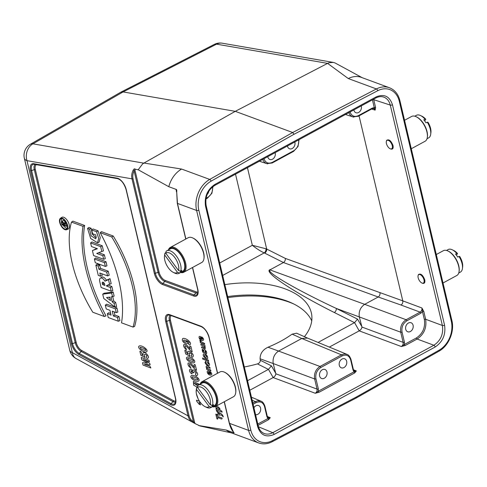<?xml version="1.0" encoding="UTF-8"?>
<svg xmlns="http://www.w3.org/2000/svg" width="487" height="487" viewBox="0 0 487 487"><rect width="100%" height="100%" fill="white"/><g stroke="black" fill="none" stroke-linecap="round" stroke-linejoin="round"><path stroke-width="0.73" d="M350.043 111.998C351.638 116.113 354.42 117.33 358.383 115.632L372.385 108.035L374.272 107.682L375.142 110.159L371.618 109.015M361.232 105.922A4.809 3.671 -69.8 0 1 360.167 111.121A4.809 3.671 -69.8 0 1 355.954 112.734A4.809 3.671 -69.8 0 1 353.866 109.916M208.844 191.148A4.809 3.671 -69.8 0 1 207.133 194.49M267.12 416.196A0.962 0.408 166.7 0 1 267.308 416.373L268.404 417.846L270.242 417.688L267.947 418.534L266.955 416.805L264.557 406.657C263.059 402.25 260.247 400.911 256.107 402.633L253.118 404.259M253.934 407.729A4.809 3.671 -69.8 0 1 255.876 405.811A4.809 3.671 -69.8 0 1 258.542 405.531A4.809 3.671 -69.8 0 1 260.399 411.083A4.809 3.671 -69.8 0 1 255.578 414.668M341.971 359.071A4.809 3.671 -69.8 0 1 344.644 358.797A4.809 3.671 -69.8 0 1 346.421 364.58A4.809 3.671 -69.8 0 1 341.314 367.825A4.809 3.671 -69.8 0 1 339.171 363.704A4.809 3.671 -69.8 0 1 341.971 359.071M318.34 388.912L318.297 391.201L315.241 393.259C316.696 392.285 317.293 390.897 317.031 389.101L314.632 378.953C313.872 373.572 315.661 369.414 320.008 366.468L341.831 354.633L344.668 353.939L346.981 354.372C348.582 354.798 349.922 356.502 351.005 359.485A0.962 0.408 -13.3 0 1 350.658 359.917C349.161 355.51 346.348 354.171 342.209 355.894L320.781 367.527C316.867 370.175 315.253 373.919 315.941 378.764L318.34 388.912A0.962 0.408 -13.3 0 1 317.031 389.101L275.849 373.791L273.201 363.546L260.095 358.785L260.302 360.258C260.302 362.024 259.358 363.235 257.465 363.899A80.178 42.205 171.8 0 1 244.297 366.961M353.057 370.071A0.962 0.408 -13.3 0 0 353.41 369.639L354.506 371.106L356.344 370.948L354.822 372.853A0.962 0.469 61.5 0 1 354.049 371.794L353.057 370.071L350.658 359.917M322.297 369.755A4.809 3.671 -69.8 0 1 324.963 369.481A4.809 3.671 -69.8 0 1 326.74 375.264A4.809 3.671 -69.8 0 1 321.633 378.509A4.809 3.671 -69.8 0 1 319.49 374.381A4.809 3.671 -69.8 0 1 322.297 369.755M423.8 311.455L425.644 319.265C426.856 327.781 424.019 334.368 417.134 339.031L405.172 345.52A0.962 0.469 61.5 0 1 404.399 344.461L416.361 337.972C422.819 333.607 425.474 327.434 424.335 319.454L422.491 311.643L420.884 313.19L406.882 320.787C402.968 323.435 401.355 327.179 402.043 332.024L404.441 342.172L404.399 344.461L401.343 346.525C402.798 345.545 403.394 344.157 403.133 342.361L400.734 332.213C399.973 326.832 401.763 322.674 406.109 319.728L420.111 312.13L401.008 305.032C402.426 304.04 403.017 302.652 402.779 300.863L421.9 307.973L423.8 311.455A0.962 0.408 -13.3 0 0 422.491 311.643L421.9 307.973C422.162 309.769 421.565 311.15 420.111 312.13A0.962 0.469 -118.5 0 1 420.884 313.19M408.398 323.015A4.809 3.671 -69.8 0 1 411.065 322.741A4.809 3.671 -69.8 0 1 412.842 328.524A4.809 3.671 -69.8 0 1 407.735 331.769A4.809 3.671 -69.8 0 1 405.592 327.648A4.809 3.671 -69.8 0 1 408.398 323.015M61.904 218.675A5.643 2.758 -118.5 0 0 61.63 221.548M63.182 225.262A5.643 2.758 -118.5 0 0 67.109 228.269M61.697 221.494A1.887 0.919 61.5 0 1 63.718 223.338L65.27 222.669L65.435 223.35L63.882 224.02L64.132 225.055L66.001 225.743L66.141 226.352L61.989 224.817L61.49 222.705A1.887 0.919 61.5 0 1 61.697 221.494L63.085 220.55A2.051 1.004 61.5 0 1 65.215 222.346L65.848 222.072M66.342 222.973L65.483 223.344L65.672 224.142L67.011 224.635M72.892 221.135L84.641 225.469A105.606 51.549 -118.5 0 0 106.02 315.905L104.334 316.495L92.81 312.246A88.604 43.252 61.5 0 1 71.504 222.102L72.892 221.135M92.414 250.568L93.595 255.572L103.67 259.285L102.818 255.693L96.724 253.447L103.445 250.89L102.227 245.74L91.946 241.948L90.612 242.934L91.459 246.525L97.424 248.729L92.414 250.568L96.828 248.51M103.67 259.285L105.283 258.67L104.364 254.78L98.733 252.704M106.008 261.744L95.732 257.958L94.393 258.944L95.288 262.718L105.356 266.432L106.97 265.817L106.008 261.744L104.468 262.657L94.393 258.944M100.566 276.22L99.805 273.012L107.59 275.879L109.204 275.265L108.242 271.198L100.456 268.325L99.701 265.117L97.205 264.197L95.866 265.184L98.277 275.38L100.566 276.22L102.179 275.605L101.734 273.718M110.007 278.655L106.446 280.195A5.418 2.642 -118.5 0 0 101.71 277.243L100.316 278.193A5.247 2.563 -118.5 0 0 99.744 281.565L101.144 287.494L111.213 291.214L112.826 290.593L111.864 286.526L108.09 284.968L111.182 283.635L110.007 278.655L108.485 279.66L104.979 281.176L106.446 280.195M107.347 313.75L108.242 317.524L118.311 321.237L117.422 317.463L113.374 315.972L112.235 311.15L116.283 312.648L117.897 312.027L116.935 307.961L106.659 304.168L105.32 305.16L106.209 308.928L109.946 310.31L111.085 315.126L107.347 313.75L108.686 312.764L110.701 313.506M118.311 321.237L119.924 320.623L118.962 316.55L114.914 315.059L114.159 311.863M114.962 307.072L114.074 303.316L112.205 301.879L111.042 296.96L114.135 296.114L113.173 292.042L104.072 293.229L102.72 294.172L103.743 298.482L114.962 307.072L116.594 306.512L115.632 302.445L113.757 301.009L112.734 296.686M113.228 236.012L101.479 231.678L100.212 232.689A105.776 51.634 61.5 0 1 121.519 322.832L133.042 327.081L134.607 326.448A88.774 43.337 -118.5 0 0 113.228 236.012L111.736 236.938L100.212 232.689M66.609 229.724L68.162 229.073A6.672 3.257 -118.5 0 0 68.752 223.259A6.672 3.257 -118.5 0 0 63.736 217.263A6.672 3.257 -118.5 0 0 61.806 217.36L60.412 218.304A6.501 3.172 -118.5 0 0 59.7 222.486A6.501 3.172 -118.5 0 0 66.609 229.724A6.501 3.172 -118.5 0 0 67.182 224.057A6.501 3.172 -118.5 0 0 62.293 218.213A6.501 3.172 -118.5 0 0 60.412 218.304M87.55 228.433L89.584 229.182L91.13 235.854L95.702 238.77L96.219 237.291L95.671 234.874L92.579 233.73L91.69 229.961L93.029 228.969L98.009 230.808L100.249 237.613L99.123 242.13L97.57 242.782L90.692 238.52L87.55 228.433L88.92 227.459L91.16 228.281L92.262 234.089L96.164 237.942M176.507 191.227L176.136 189.644L175.606 189.212L168.794 186.704L138.205 169.762L135.27 169.257L134.114 170.986L133.067 170.395C133.925 168.825 134.662 168.441 135.27 169.257M287.446 145.972A4.809 3.671 110.2 0 0 289.534 148.791A4.809 3.671 110.2 0 0 292.2 148.517A4.809 3.671 110.2 0 0 294.812 141.979M267.765 156.656A4.809 3.671 110.2 0 0 269.853 159.474A4.809 3.671 110.2 0 0 272.519 159.2A4.809 3.671 110.2 0 0 275.131 152.662M224.343 401.696L229.462 423.337L233.413 431.945C234.369 432.925 234.277 433.138 233.133 432.584L226.321 430.07A24.052 18.348 110.2 0 0 230.607 432.578L258.731 442.951A24.052 18.348 -69.8 0 1 248.601 430.392L196.608 210.457L177.469 203.402L185.882 238.989M231.508 432.906L200.017 425.973L195.433 423.763L193.388 421.736A0.962 0.432 121.9 0 1 192.596 422.223C190.21 420.689 188.682 418.558 188.019 415.843L165.683 321.365A10.148 4.955 61.5 0 1 169.732 314.693L200.869 326.174A10.148 4.955 61.5 0 1 209.142 337.394L217.616 373.237M195.19 423.593L193.193 422.57L195.433 423.763M193.162 422.558L192.596 422.223M226.321 430.07L198.666 425.528M197.783 293.071A8.249 4.024 61.5 0 1 195.932 292.937L164.795 281.456A8.249 4.024 61.5 0 1 158.068 272.336L134.114 170.986C132.823 173.634 132.458 176.233 133.03 178.778A0.962 0.408 166.7 0 1 131.995 178.839L26.992 160.667A12.826 5.442 -13.3 0 1 24.35 158.281A12.826 12.826 0 0 1 30.431 144.213A12.826 6.349 60.1 0 1 32.933 143.829L143.799 163.145L235.27 111.334L292.681 132.513L293.99 134.284L211.06 181.188A22.451 17.124 110.2 0 0 198.812 210.153L250.805 430.088A22.451 17.124 110.2 0 0 272.397 440.68L356.125 397.124L355.918 398.171L272.166 441.746A1.601 0.797 62.5 0 0 272.397 440.68M30.431 144.213L120.77 92.207L123.095 91.927L235.27 111.334L327.599 63.377L216.551 44.159L123.095 91.927L32.933 143.829A12.826 10.446 -80.2 0 0 26.992 160.667L72.374 352.643L188.019 415.843A0.962 0.408 166.7 0 0 189.053 415.782C189.687 418.303 191.129 420.293 193.388 421.736L169.427 320.385A8.249 4.024 61.5 0 1 170.17 315.205M143.982 163.048L181.608 169.056L209.727 179.423L292.681 132.513L376.427 88.938L348.302 78.565L327.599 63.377M168.794 186.704A24.052 18.348 -69.8 0 1 181.608 169.056M175.606 189.212C176.611 189.193 176.97 190.113 176.69 191.969L177.469 203.402A0.962 0.408 -13.3 0 1 177.274 203.219L176.69 191.969M138.205 169.762L142.527 164.028A12.826 10.446 -80.2 0 1 143.823 163.133M142.527 164.028L143.799 163.145M192.608 267.448L197.789 289.345A10.148 4.955 61.5 0 1 193.741 296.017L162.603 284.536A10.148 4.955 61.5 0 1 154.324 273.317L131.995 178.839C131.362 176.081 131.721 173.269 133.067 170.395M233.133 432.584L233.657 432.353M176.136 189.644L176.471 191.945M233.413 431.945A0.962 0.7 140.8 0 1 233.224 431.792L233.644 432.273M354.822 372.853L319.07 392.26L315.241 393.259L273.17 377.571C274.759 376.554 275.654 375.294 275.849 373.791M273.17 377.571L268.465 369.359L247.548 380.712M273.11 377.602L249.807 390.251M224.836 284.621A80.178 42.205 171.8 0 1 311.692 314.681A80.178 42.205 171.8 0 1 304.412 336.7M405.172 345.52L401.343 346.525L359.211 330.862L354.566 322.619L318.066 342.434M354.506 322.656L334.301 312.508C292.888 291.823 261.762 270.888 270.492 269.579L283.458 262.542C284.871 261.543 285.498 260.174 285.339 258.42L402.779 300.863L359.047 115.839M267.333 416.482L270.242 417.688L268.721 419.593A0.962 0.469 61.5 0 1 267.947 418.534L257.793 424.043M359.211 330.862L329.328 347.085M307.516 338.081L301.788 338.471L292.097 334.143C285.333 339.019 277.304 343.378 268.002 347.225L278.576 351.066C274.291 354.031 272.501 358.188 273.201 363.546L314.632 378.953A0.962 0.408 -13.3 0 0 315.941 378.764M260.095 358.785C260.088 353.611 262.724 349.757 268.002 347.225M252.808 402.95L257.349 400.819L260.88 401.111L251.45 397.215M267.722 163.851L266.766 163.626C264.879 162.956 263.546 161.538 262.767 159.371M257.647 426.636L205.544 206.232C204.199 196.815 207.334 189.534 214.95 184.39L376.043 96.943C384.085 93.589 389.557 96.201 392.467 104.766L444.564 325.17C445.909 334.587 442.774 341.868 435.159 347.012L274.065 434.459C266.024 437.813 260.551 435.208 257.647 426.636A1.601 0.682 -13.3 0 0 258.238 425.912C259.151 429.595 261.075 432.109 264.009 433.436L264.027 433.442C266.827 434.538 269.743 434.288 272.775 432.693L433.868 345.246C440.772 340.596 443.608 334.009 442.379 325.486L390.282 105.082C389.216 100.949 386.988 98.271 383.586 97.035L383.555 97.029M268.465 369.359L271.429 365.853L275.374 372.738M319.07 392.26A0.962 0.469 61.5 0 1 318.297 391.201L354.049 371.794L356.344 370.948L353.434 369.749M219.722 262.992L252.333 245.29C256.339 248.534 260.302 251.067 264.216 252.899A3.208 1.997 111.2 0 0 265.987 248.778L266.687 249.046A3.208 2.179 -63.3 0 1 264.685 253.106L264.216 252.899L222.669 275.453M348.302 78.565A24.052 18.348 -69.8 0 1 361.311 77.366L389.436 87.739A24.052 18.348 -69.8 0 0 376.427 88.938A1.601 0.797 62.5 0 1 377.711 90.722L293.99 134.284M327.775 63.28L329.145 62.726A12.826 10.446 99.8 0 0 327.751 63.292M329.145 62.726L333.236 62.403L335.007 62.933L343.524 67.529M214.268 44.42A12.826 6.173 62.9 0 1 216.551 44.159A12.826 10.446 -80.2 0 1 222.297 43.203A12.826 12.826 0 0 0 214.268 44.42L120.77 92.207M418.053 275.782L418.382 274.601C420.689 273.183 422.819 274.924 424.774 279.812C425.242 282.777 424.402 283.897 422.253 283.184L422.028 283.069M386.319 141.534L386.648 140.353C388.955 138.941 391.085 140.676 393.039 145.57C393.508 148.529 392.668 149.649 390.519 148.937L390.294 148.821M373.614 99.202L375.587 107.493L375.142 110.159L373.736 108.467L372.263 108.668L358.262 116.265L352.868 116.886C350.981 116.216 349.648 114.798 348.869 112.631M270.492 269.579L270.042 269.926L364.678 304.332C360.392 307.297 358.596 311.455 359.303 316.812L361.951 327.051L403.133 342.361A0.962 0.408 166.7 0 0 404.441 342.172M402.043 332.024A0.962 0.408 166.7 0 1 400.734 332.213L336.304 308.448L357.531 319.113L361.476 326.004M292.097 334.143L296.583 333.199L307.443 338.051M270.042 269.926C265.232 271.667 296.808 290.021 336.304 308.448A3.208 2.179 116.7 0 1 334.301 312.508M353.818 117.111L352.868 116.886M359.272 330.831C360.861 329.821 361.756 328.561 361.951 327.051M354.566 322.619L357.531 319.113M375.587 107.493A0.962 0.408 -13.3 0 0 374.272 107.682L372.427 99.878A0.962 0.408 -13.3 0 1 373.742 99.689L390.282 105.082A1.601 0.682 -13.3 0 0 392.467 104.766M235.519 174.163L252.333 245.29L265.987 248.778M116.283 312.648L115.389 308.874L105.32 305.16M115.389 308.874L116.935 307.961M117.422 317.463L118.962 316.55M113.374 315.972L114.914 315.059M109.678 297.143L106.543 297.551L110.488 300.564L109.678 297.143M112.527 296.772L111.639 293.01L113.173 292.042M111.639 293.01L102.72 294.172M114.074 303.316L115.632 302.445M112.205 301.879L113.757 301.009M108.845 297.247L109.892 298.056M102.538 284.566L102.276 283.471A1.966 0.962 61.5 0 1 102.574 282.162A1.966 0.962 61.5 0 1 104.662 284.347L104.924 285.449L102.538 284.566L104.084 283.653L103.883 282.819M104.486 283.805L104.084 283.653M104.979 281.176A5.247 2.563 -118.5 0 0 100.316 278.193M111.213 291.214L110.324 287.44L111.864 286.526M110.324 287.44L106.586 286.058L108.132 285.151M106.586 286.058L106.489 285.638L108.09 284.968M106.489 285.638L111.182 283.635M109.581 284.305L108.485 279.66M107.59 275.879L106.702 272.111L98.916 269.238L98.155 266.03L95.866 265.184M98.155 266.03L99.701 265.117M106.702 272.111L108.242 271.198M98.916 269.238L100.456 268.325M105.356 266.432L104.468 262.657M101.844 251.56L100.681 246.647L90.612 242.934M100.681 246.647L102.227 245.74M102.818 255.693L104.364 254.78M71.504 222.102L83.027 226.352L84.641 225.469M83.027 226.352A105.776 51.634 -118.5 0 0 104.334 316.495M133.042 327.081A88.604 43.252 -118.5 0 0 111.736 236.938M62.439 218.815A5.814 2.837 -118.5 0 0 60.997 218.773A5.814 2.837 -118.5 0 0 60.12 222.638A5.814 2.837 -118.5 0 0 62.993 227.788A5.814 2.837 -118.5 0 0 66.542 228.975A5.814 2.837 -118.5 0 0 66.707 223.783A5.814 2.837 -118.5 0 0 62.439 218.815M91.69 229.961L96.511 231.739L98.009 230.808M96.511 231.739L98.672 238.393L97.57 242.782M89.584 229.182L91.16 228.281M62.263 224.367L63.712 224.903L63.359 223.393A1.193 0.584 -118.5 0 0 62.086 222.066A1.193 0.584 -118.5 0 0 61.904 222.863L62.263 224.367L63.426 223.679M65.27 222.669L65.94 222.23M65.435 223.35L66.342 222.967M63.882 224.02L65.483 223.344M64.132 225.055L65.672 224.142M66.001 225.743L67.133 225.073M66.141 226.352L67.303 225.907M63.718 223.338L65.215 222.346M294.008 304.089A83.387 43.891 -8.2 0 0 227.904 297.618M227.666 296.601A80.178 42.205 171.8 0 1 292.675 303.438A80.178 42.205 171.8 0 1 311.729 320.872M180.908 272.343A13.472 6.575 -118.5 0 0 184.725 263.126A13.472 6.575 -118.5 0 0 176.945 250.184A13.472 6.575 -118.5 0 0 168.666 249.794M177.463 272.318L164.709 255.036A11.225 5.479 -118.5 0 0 164.496 256.065A11.225 5.479 -118.5 0 0 173.372 272.422A11.225 5.479 -118.5 0 0 177.463 272.318L179.63 272.921A12.826 6.264 61.5 0 1 178.979 273.39L182.668 271.387A12.826 6.264 -118.5 0 0 180.166 254.147A12.826 6.264 -118.5 0 0 170.426 248.839L166.737 250.842A12.826 6.264 61.5 0 1 176.477 256.15A12.826 6.264 61.5 0 1 180.714 271.131L178.546 270.529A11.225 5.479 -118.5 0 0 174.79 257.562A11.225 5.479 -118.5 0 0 165.799 253.246L178.546 270.529M183.776 272.245L201.734 262.499A14.111 6.891 -118.5 0 0 203.968 258.542A14.111 6.891 -118.5 0 0 203.56 253.252A14.111 6.891 -118.5 0 0 192.803 237.979A14.111 6.891 -118.5 0 0 188.268 237.693L170.31 247.445A14.111 6.891 61.5 0 1 185.602 263.004A14.111 6.891 61.5 0 1 183.776 272.245A14.111 6.891 61.5 0 1 180.64 272.489M168.399 249.941A14.111 6.891 61.5 0 1 170.31 247.445M192.803 237.979L193.394 238.259A13.472 6.575 61.5 0 1 204.053 257.891L203.968 258.542M165.799 253.246L166.091 251.31A12.826 6.264 61.5 0 1 166.737 250.842M179.855 270.894L180.86 272.251A12.826 6.264 61.5 0 0 181.943 270.462L180.714 271.131M164.496 256.065L164.709 254.439A12.826 6.264 61.5 0 1 165.008 253.1L164.709 255.036M178.979 273.39A12.826 6.264 61.5 0 1 174.851 273.134L173.372 272.422M179.63 272.921L180.86 272.251M165.89 252.619L165.008 253.1M386.568 140.84A4.809 2.35 61.5 0 1 391.743 144.158A4.809 2.35 61.5 0 1 390.093 148.73A4.809 2.35 61.5 0 1 386.288 141.723A4.809 2.35 61.5 0 1 386.568 140.84M416.178 116.722L416.769 117.008A13.472 6.575 61.5 0 1 427.422 136.634L427.336 137.285A14.111 6.891 -118.5 0 0 416.178 116.722A14.111 6.891 -118.5 0 0 411.637 116.442L404.551 120.289M411.278 148.748L425.102 141.248A14.111 6.891 -118.5 0 0 427.336 137.285M425.79 119.26L425.017 119.175A12.826 6.264 -118.5 0 0 420.555 115.559L422.034 116.265A11.225 5.479 61.5 0 1 425.79 119.26L424.731 121.007M428.006 122.267A11.225 5.479 61.5 0 1 430.916 132.622L430.703 134.248A12.826 6.264 -118.5 0 0 427.239 122.182L428.006 122.267M420.555 115.559A12.826 6.264 -118.5 0 0 416.434 115.297L414.772 116.198M425.017 119.175L423.787 119.839A12.826 6.264 -118.5 0 1 426.009 122.846L427.239 122.182M427.014 138.746L428.676 137.845A12.826 6.264 -118.5 0 0 430.703 134.248M418.303 275.088A4.809 2.35 61.5 0 1 423.477 278.406A4.809 2.35 61.5 0 1 421.827 282.977A4.809 2.35 61.5 0 1 418.023 275.971A4.809 2.35 61.5 0 1 418.303 275.088M447.912 250.969L448.503 251.255A13.472 6.575 61.5 0 1 459.156 270.882L459.071 271.533A14.111 6.891 -118.5 0 0 447.912 250.969A14.111 6.891 -118.5 0 0 443.371 250.689L436.285 254.537M443.012 282.996L456.836 275.49A14.111 6.891 -118.5 0 0 459.071 271.533M457.524 253.508L456.751 253.417A12.826 6.264 -118.5 0 0 452.289 249.801L453.774 250.513A11.225 5.479 61.5 0 1 457.524 253.508L456.465 255.249M459.74 256.515A11.225 5.479 61.5 0 1 462.65 266.87L462.437 268.495A12.826 6.264 -118.5 0 0 458.973 256.424L459.74 256.515M452.289 249.801A12.826 6.264 -118.5 0 0 448.168 249.545L446.506 250.446M456.751 253.417L455.522 254.086A12.826 6.264 -118.5 0 1 457.743 257.093L458.973 256.424M458.748 272.994L460.41 272.093A12.826 6.264 -118.5 0 0 462.437 268.495M209.197 406.566L196.444 389.283A11.225 5.479 -118.5 0 0 196.231 390.312A11.225 5.479 -118.5 0 0 205.106 406.669A11.225 5.479 -118.5 0 0 209.197 406.566L211.364 407.169A12.826 6.264 61.5 0 1 210.713 407.637L214.402 405.634A12.826 6.264 -118.5 0 0 211.9 388.395A12.826 6.264 -118.5 0 0 202.166 383.08L198.471 385.083A12.826 6.264 61.5 0 1 208.211 390.397A12.826 6.264 61.5 0 1 212.448 405.379L210.281 404.776A11.225 5.479 -118.5 0 0 206.525 391.81A11.225 5.479 -118.5 0 0 197.533 387.494L210.281 404.776M212.642 406.59A13.472 6.575 -118.5 0 0 216.459 397.374A13.472 6.575 -118.5 0 0 208.68 384.426A13.472 6.575 -118.5 0 0 200.4 384.042M215.51 406.493L233.468 396.747A14.111 6.891 -118.5 0 0 235.702 392.784A14.111 6.891 -118.5 0 0 235.294 387.5A14.111 6.891 -118.5 0 0 224.537 372.226A14.111 6.891 -118.5 0 0 220.002 371.94L202.044 381.686A14.111 6.891 61.5 0 1 217.336 397.246A14.111 6.891 61.5 0 1 215.51 406.493A14.111 6.891 61.5 0 1 212.375 406.736M200.133 384.182A14.111 6.891 61.5 0 1 202.044 381.686M224.537 372.226L225.128 372.506A13.472 6.575 61.5 0 1 235.787 392.132L235.702 392.784M197.533 387.494L197.825 385.558A12.826 6.264 61.5 0 1 198.471 385.083M211.589 405.141L212.594 406.499A12.826 6.264 61.5 0 0 213.677 404.709L212.448 405.379M196.231 390.312L196.444 388.687A12.826 6.264 61.5 0 1 196.742 387.348L196.444 389.283M210.713 407.637A12.826 6.264 61.5 0 1 206.591 407.376L205.106 406.669M211.364 407.169L212.594 406.499M197.625 386.867L196.742 387.348M216.916 418.844L215.802 414.127C216.642 414.224 217.111 414.93 217.208 416.245L222.054 418.035C222.498 420.506 218.821 417.383 217.488 417.444C218.06 418.942 217.866 419.404 216.916 418.844M219.978 413.974C218.365 413.36 217.19 412.264 216.459 410.687C218.681 412.885 222.334 413.128 223.296 416.902L221.36 415.034L217.506 415.107C216.721 412.812 219.18 414.382 219.978 413.974M219.229 409.141C218.139 407.643 217.263 407.327 216.587 408.191C217.872 409.811 218.748 410.127 219.229 409.141M215.905 406.499C217.774 406.353 219.156 407.248 220.051 409.19C218.986 410.985 221.768 409.792 222.133 412.142L216.295 409.987C215.54 408.343 217.263 409.695 216.015 408.41L215.905 406.499M218.967 404.612L216.794 405.793M141.833 359.85L141.267 357.452L149.052 360.325L149.399 361.804L143.275 359.546L149.771 363.375L150.136 364.915L144.377 364.221C146.423 365.664 149.893 364.751 150.854 367.965L143.068 365.092L142.508 362.705L147.476 363.223L141.833 359.85M207.425 378.764L209.331 377.729M143.172 352.771C144.791 351.212 149.783 356.423 148.109 358.055C147.366 358.846 146.745 358.408 146.234 356.74L147.068 356.027C145.777 354.195 144.791 353.842 144.115 354.98L145.077 357.525L140.84 355.254L139.891 351.243C141.145 351.45 141.833 352.576 141.967 354.621C143.081 355.486 143.379 355.352 142.849 354.219L143.172 352.771M145.303 349.398C145.053 348.637 139.574 346.768 140.171 347.505L141.102 349.045C145.181 350.78 146.581 350.896 145.303 349.398M209.337 373.803C208.844 370.388 207.054 373.072 209.337 373.803M207.304 372.336C206.494 369.907 210.335 370.79 210.031 374.077C210.962 374.077 210.956 373.225 210 371.52C214.901 375.605 208.339 376.585 207.304 372.336M139.258 345.971C142.18 344.899 149.241 350.336 146.392 351.943C143.647 352.978 136.482 347.566 139.258 345.971M206.634 365.859C208.101 365.871 209.313 366.644 210.274 368.184L207.243 367.137C206.567 367.624 207.066 368.288 208.746 369.122C209.952 369.213 210.676 369.828 210.932 370.966L206.701 369.408C206.354 368.495 206.482 368.221 207.072 368.58L206.019 366.9L206.634 365.859M207.474 362.608C207.383 359.996 210.652 365.092 209.167 365.402C207.346 365.688 205.946 364.708 204.972 362.462L205.867 361.044C206.208 361.963 206.202 362.535 205.849 362.772C206.689 365.098 210.335 364.3 207.474 362.608M202.799 359.126L202.531 357.994L208.369 360.143L208.643 361.281L202.799 359.126M206.817 356.721C205.654 355.053 204.79 354.731 204.223 355.766C205.411 357.446 206.275 357.768 206.817 356.721M203.554 354.061C205.964 353.921 207.352 355.26 207.73 358.085C207.62 360.453 201.673 355.93 203.554 354.061M203.773 350.944C203.158 347.882 207.432 351.133 206.579 353.55C205.672 354.566 205.228 352.46 205.794 351.991C204.911 349.556 204.82 352.582 204.759 352.88C203.268 353.185 202.409 352.077 202.178 349.544C202.811 349.106 203.085 349.435 203.006 350.524C203.304 352.077 203.566 352.217 203.773 350.944M200.93 344.991C200.419 342.647 203.724 345.49 204.887 345.417C205.617 347.073 203.913 345.685 205.185 347.054L205.161 348.948L201.581 347.767C201.393 346.604 201.947 346.464 203.262 347.347C203.456 348.181 207.639 347.639 200.93 344.991M199.816 340.656C200.12 339.914 200.467 340.084 200.851 341.162L201.606 342.051C202.562 342.458 205.362 343.39 204.625 344.285L200.394 342.726C200.054 341.825 200.169 341.545 200.747 341.892L199.816 340.656M201.168 339.244C200.681 335.829 198.885 338.514 201.168 339.244M199.134 337.777C198.325 335.354 202.166 336.231 201.862 339.518C202.793 339.518 202.787 338.666 201.831 336.961C206.732 341.046 200.169 342.026 199.134 337.777M200.954 403.206L199.037 402.499L200.632 404.874L199.28 404.374L196.778 401.404L196.486 400.174L199.542 401.3M196.791 395.42L197.332 397.021M198.099 398.774L196.383 393.697M196.334 389.515L196.17 391.006M196.194 392.26L196.48 388.413M198.806 384.907L193.735 383.08L197.777 385.881M197.144 387.128L193.656 385.132L193.345 381.412L199.652 384.444M192.28 376.932C191.683 377.51 192.651 378.32 195.196 379.349C197.375 380.091 198.209 380.097 197.698 379.373C198.647 378.649 192.036 376.177 192.28 376.932M192.207 378.983C188.219 375.051 193.491 373.973 197.716 377.742C201.344 381.065 197.369 383.232 192.207 378.983M197.296 375.252C196.559 376.049 195.92 375.617 195.378 373.955L196.249 373.255C195.092 371.526 194.252 371.204 193.716 372.269C193.966 374.491 191.841 369.974 190.867 370.765L192.061 372.695C192.28 373.998 191.902 374.15 190.922 373.152C187.787 370.248 190.49 366.997 192.895 370.948C192.98 367.636 199.244 373.48 197.296 375.252M194.617 367.429C194.13 365.634 193.467 363.594 195.287 364.927L196.547 370.242C195.585 370.272 192.657 366.717 191.093 365.055C189.285 363.947 188.846 364.233 189.772 365.907L190.989 368.032L189.023 366.534C187.976 364.97 187.72 363.771 188.25 362.943L190.685 363.405C191.178 363.405 194.41 367.417 194.617 367.429M187.921 358.487C187.318 359.071 188.292 359.875 190.831 360.904C193.016 361.646 193.85 361.658 193.333 360.928C194.289 360.203 187.678 357.732 187.921 358.487M187.842 360.538C183.861 356.606 189.133 355.528 193.351 359.303C196.985 362.62 193.01 364.787 187.842 360.538M192.949 356.74C192.438 358.286 190.161 355.273 191.787 355.333C191.963 354 191.074 353.203 189.114 352.947L189.918 356.21L185.681 353.939C185.358 352.131 183.916 348.808 186.131 350.439C186.247 352.381 186.935 353.58 188.189 354.031C184.865 348.126 195.177 353.252 192.949 356.74M190.253 348.984C189.772 347.188 189.108 345.149 190.928 346.482L192.188 351.797C191.227 351.827 188.299 348.278 186.734 346.61C184.926 345.508 184.488 345.788 185.413 347.462L186.631 349.587L184.664 348.089C183.617 346.525 183.362 345.326 183.891 344.498L186.326 344.96C186.819 344.96 190.052 348.978 190.253 348.984M185.876 340.79C183.745 339.628 183.13 339.865 184.043 341.503C186.211 342.708 186.825 342.477 185.876 340.79M190.155 344.559C189.467 345.265 188.871 344.82 188.372 343.232C189.279 343.298 189.297 342.793 188.414 341.716L186.551 340.644L187.544 342.318C187.781 343.664 187.111 344.114 185.535 343.664C182.655 341.984 181.724 340.267 182.747 338.514C185.809 337.454 192.128 342.848 190.155 344.559M224.209 401.769L229.261 423.154A0.962 0.408 166.7 0 0 229.462 423.337L248.601 430.392A1.601 0.682 166.7 0 0 250.805 430.088M78.87 354.487A10.148 4.955 61.5 0 1 71.473 343.676L30.559 170.62A10.148 4.955 61.5 0 1 33.767 163.717L117.124 178.139A10.148 4.955 61.5 0 1 126.236 189.583L175.594 398.39A10.148 4.955 61.5 0 1 170.675 404.66L78.87 354.487A0.962 0.67 -61.3 0 1 79.241 353.465L171.047 403.638A9.247 4.511 -118.5 0 0 175.046 403.376C175.783 402.548 175.898 400.831 175.399 398.214A0.962 0.408 166.7 0 0 175.594 398.39M206.031 198.337L207.614 197.478C211.291 195.056 212.947 191.531 212.582 186.905M36.562 164.649A7.342 3.586 -118.5 0 0 35.338 169.579L76.246 342.635A7.342 3.586 -118.5 0 0 81.603 350.457L173.409 400.631A7.342 3.586 -118.5 0 0 175.722 401.032M134.82 169.537L159.103 272.276A7.342 3.586 -118.5 0 0 165.093 280.39L196.231 291.877A7.342 3.586 -118.5 0 0 197.911 291.987M263.942 158.732C265.537 162.853 268.319 164.064 272.282 162.372L293.716 150.739C297.49 148.231 299.128 144.621 298.634 139.903M76.063 358.56A12.826 8.93 -61.3 0 1 72.374 352.643A12.826 5.442 -13.3 0 1 69.732 350.25A12.826 12.826 0 0 0 76.063 358.56L193.193 422.57M356.125 397.124L439.055 350.22A22.451 17.124 110.2 0 0 451.297 321.256L399.31 101.314A22.451 17.124 110.2 0 0 377.711 90.722M198.812 210.153A1.601 0.682 166.7 0 1 196.608 210.457A24.052 18.348 -69.8 0 1 209.727 179.423A1.601 0.773 -119.5 0 1 211.06 181.188M169.732 314.693A0.962 0.737 110.2 0 0 170.133 315.192L168.819 314.979A9.247 4.511 -118.5 0 0 166.718 321.304L189.053 415.782M171.26 315.606A7.342 3.586 -118.5 0 0 170.462 320.324A0.962 0.408 166.7 0 0 169.427 320.385L166.718 321.304A0.962 0.408 -13.3 0 1 165.683 321.365M233.541 432.499L233.437 432.06M170.462 320.324L194.751 423.063M175.594 402.116A8.249 4.024 61.5 0 1 173.031 401.653L81.226 351.48A8.249 4.024 61.5 0 1 75.217 342.696L34.303 169.64A8.249 4.024 61.5 0 1 35.125 164.399M35.338 169.579A0.962 0.408 -13.3 0 0 34.303 169.64L31.594 170.553L72.502 343.615A9.247 4.511 -118.5 0 0 79.241 353.465L81.226 351.48A0.962 0.67 -61.3 0 0 81.603 350.457M34.224 164.229A9.247 4.511 -118.5 0 0 33.694 164.229A9.247 4.511 -118.5 0 0 31.594 170.553A0.962 0.408 166.7 0 1 30.559 170.62M76.246 342.635A0.962 0.408 -13.3 0 0 75.217 342.696L72.502 343.615A0.962 0.408 -13.3 0 1 71.473 343.676M173.409 400.631A0.962 0.67 118.7 0 1 173.031 401.653L171.047 403.638A0.962 0.67 -61.3 0 0 170.675 404.66M196.231 291.877A0.962 0.737 -69.8 0 1 195.932 292.937L194.039 294.958A9.247 4.511 -118.5 0 0 197.241 294.331C197.972 293.503 198.093 291.78 197.588 289.168A0.962 0.408 -13.3 0 0 197.789 289.345M165.093 280.39A0.962 0.737 -69.8 0 1 164.795 281.456L162.895 283.477L194.039 294.958A0.962 0.737 110.2 0 0 193.741 296.017M159.103 272.276A0.962 0.408 -13.3 0 0 158.068 272.336L155.359 273.256A9.247 4.511 -118.5 0 0 162.895 283.477A0.962 0.737 110.2 0 0 162.603 284.536M133.03 178.778L155.359 273.256A0.962 0.408 166.7 0 1 154.324 273.317M200.869 326.174A0.962 0.737 110.2 0 0 201.277 326.68C204.735 328.366 207.292 331.878 208.947 337.211L217.476 373.31M175.399 398.214L126.036 189.406A0.962 0.408 -13.3 0 0 126.236 189.583M117.872 178.692A0.962 0.785 -80.2 0 1 117.124 178.139M34.516 164.271A0.962 0.785 -80.2 0 1 33.767 163.717M268.404 369.396L257.465 363.899M283.458 262.542L264.685 253.106M268.721 419.593L258.104 425.358M258.475 426.795L272.775 432.693A1.601 0.785 61.5 0 1 274.065 434.459M435.159 347.012A1.601 0.785 -118.5 0 0 433.868 345.246L417.134 339.031A0.962 0.469 -118.5 0 1 416.361 337.972M342.209 355.894A0.962 0.469 -118.5 0 0 341.436 354.834L301.788 338.471L278.576 351.066L320.008 366.468A0.962 0.469 61.5 0 1 320.781 367.527M260.302 360.258L271.429 365.853M256.107 402.633A0.962 0.469 61.5 0 0 255.334 401.574L252.175 400.271M205.544 206.232A1.601 0.682 -13.3 0 0 206.135 205.514C204.924 196.839 207.797 190.149 214.743 185.437L375.836 97.99A1.601 0.785 -118.5 0 0 376.043 96.943M214.95 184.39A1.601 0.785 61.5 0 1 214.755 185.437M293.338 151.378A0.962 0.469 -118.5 0 0 293.588 151.372A0.962 0.469 -118.5 0 0 293.716 150.739M272.282 162.372A0.962 0.469 61.5 0 1 272.166 162.999L266.766 163.62M207.237 198.118A0.962 0.469 -118.5 0 0 207.486 198.112A0.962 0.469 -118.5 0 0 207.614 197.478M264.721 406.048A0.962 0.408 166.7 0 1 264.91 406.219L267.308 416.373A0.962 0.408 166.7 0 1 266.955 416.805M260.88 401.111C262.481 401.538 263.82 403.236 264.91 406.219A0.962 0.408 166.7 0 1 264.557 406.657M247.451 167.686L266.687 249.046L285.339 258.42M424.335 319.454A0.962 0.408 166.7 0 1 425.644 319.265L442.379 325.486A1.601 0.682 -13.3 0 0 444.564 325.17M283.446 262.542L378.204 296.991L364.678 304.332L406.109 319.728A0.962 0.469 -118.5 0 1 406.882 320.787M401.008 305.032L378.198 296.991M451.297 321.256A1.601 0.682 166.7 0 0 451.887 320.525L399.894 100.59A1.601 0.682 166.7 0 1 399.31 101.314M451.887 320.525C454.736 331.55 448.624 346.026 438.872 351.255A1.601 0.773 -119.5 0 0 439.055 350.22M378.204 296.991C379.61 295.999 380.201 294.605 379.963 292.821M358.383 115.632A0.962 0.469 61.5 0 1 358.268 116.265M372.385 108.035A0.962 0.469 61.5 0 1 372.269 108.662M102.276 283.471L103.81 282.728M61.904 222.863L62.835 222.413M24.35 158.281L69.732 350.25M197.588 289.168L192.475 267.527M185.742 239.062L177.274 203.219M170.133 315.192L201.277 326.68M229.261 423.154C230.82 429.065 232.756 431.232 233.224 431.799M126.036 189.406C124.057 183.441 121.281 179.867 117.702 178.686L33.694 164.229M259.376 161.215L266.785 163.632M206.135 205.508L258.232 425.906M258.731 442.951C263.102 444.479 267.582 444.077 272.166 441.746M299.03 139.69L298.038 146.441L293.588 151.372L272.16 163.005M212.953 186.606L211.9 193.266L207.486 198.112L205.928 198.958M333.199 62.397L222.297 43.203M362.267 77.719L341.253 66.293M307.37 338.021L346.975 354.366M345.478 114.475L352.886 116.892M375.836 97.99C378.569 96.578 381.157 96.262 383.586 97.041M399.894 100.59C398.275 94.168 394.787 89.882 389.436 87.739M438.872 351.255L355.924 398.165M353.41 369.633L351.005 359.485M390.093 148.73L390.519 148.937M386.288 141.723L386.337 141.327M421.827 282.977L422.253 283.184M418.023 275.971L418.071 275.575"/></g></svg>
